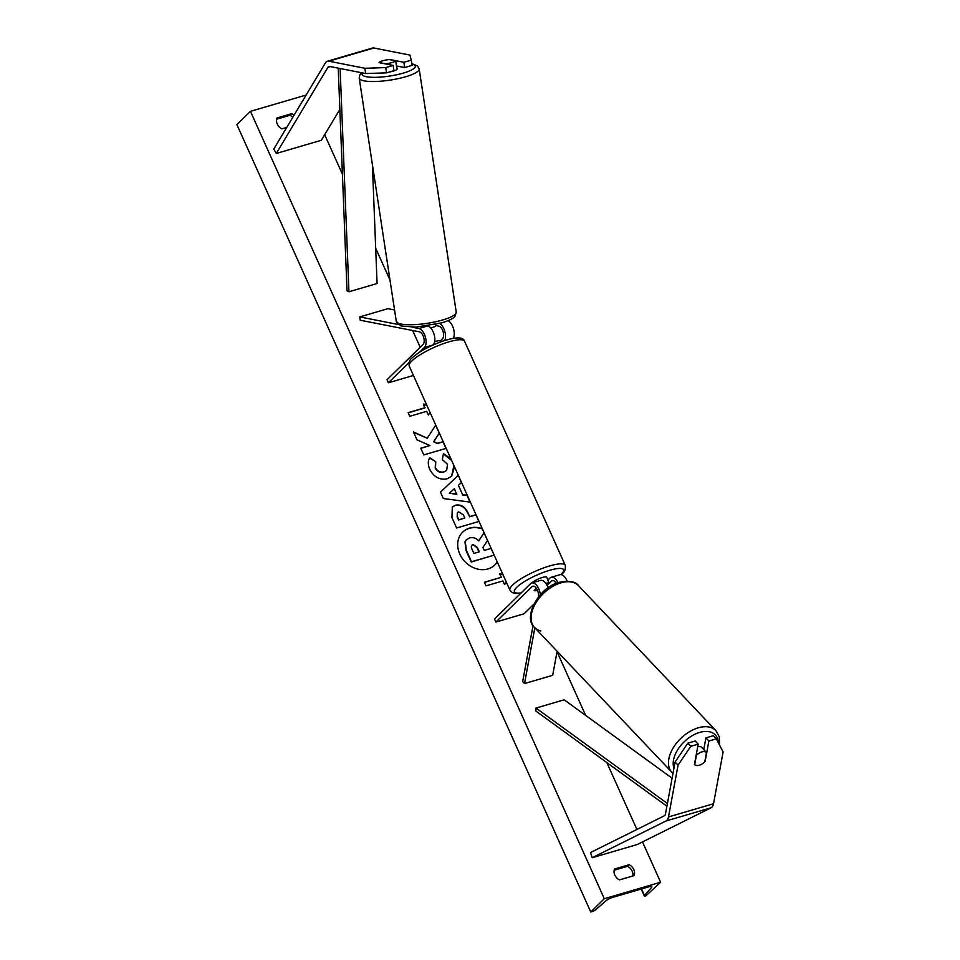 <?xml version="1.0" encoding="UTF-8"?>
<svg xmlns="http://www.w3.org/2000/svg" width="960" height="960" viewBox="0 0 960 960"><rect width="100%" height="100%" fill="white"/><g stroke="black" fill="none" stroke-linecap="round" stroke-linejoin="round"><path stroke-width="1.44" d="M557.124 651.3L552.672 675.312L524.52 683.556L534.84 627.804M545.796 583.32A8.52 1.92 -24.2 0 1 549.108 583.056L547.476 579.42A8.52 1.92 155.8 0 1 547.824 579.72A8.52 1.92 155.8 0 1 547.824 580.14L550.02 577.992A10.224 5.208 73.7 0 1 551.22 577.272A10.224 5.208 73.7 0 1 558 582.732M551.22 577.272L559.956 574.716A10.224 5.208 73.7 0 1 567.156 581.136M547.02 585.3L551.376 581.028A6.816 3.468 73.7 0 1 552.18 580.536A6.816 3.468 73.7 0 1 556.272 583.38M533.04 625.584L522.66 681.6L524.52 683.556M548.112 587.868A10.224 5.208 -106.3 0 0 540.528 580.404L531.804 582.96A10.224 5.208 73.7 0 0 530.592 583.68L494.532 619.02L495.9 622.044L531.948 586.716A6.816 3.468 73.7 0 1 532.764 586.224A6.816 3.468 73.7 0 1 537.012 589.356A6.816 3.468 73.7 0 1 538.392 596.688L538.296 597.18M531.804 582.96A10.224 5.208 73.7 0 1 540.348 594.744M536.4 588.348L534.144 590.568A8.52 1.92 155.8 0 0 537.504 590.376A8.52 1.92 -24.2 0 1 534.276 590.628L536.472 588.468M533.76 604.284L524.052 613.8L495.9 622.044M554.124 584.328L555.828 582.66M687.804 743.184L690.768 746.316L678.06 765.168L675.096 762.024L687.804 743.184L695.22 741.012L698.196 744.144L694.428 764.46A8.52 5.208 136.5 0 0 699.348 765.228A8.52 5.208 136.5 0 0 705.132 761.328L708.888 741.012L716.316 738.84L713.34 735.708L705.924 737.88L708.888 741.012M675.096 762.024L665.508 813.804A5.448 2.772 73.7 0 1 664.704 815.52A5.448 2.772 73.7 0 1 664.296 815.82L590.484 852.564L592.248 857.7L666.072 820.956A10.908 5.556 73.7 0 0 666.888 820.368A10.908 5.556 73.7 0 0 668.472 816.948L678.06 765.168M703.764 749.556L705.924 737.88M716.316 738.84L723.108 751.968L713.52 803.748A10.908 5.556 73.7 0 1 711.936 807.168A10.908 5.556 73.7 0 1 711.108 807.768L637.296 844.512L592.248 857.7M698.196 744.144L690.768 746.316M393.168 65.424L385.74 67.596L364.86 68.268L365.664 73.524L386.544 72.852L393.96 70.68L393.168 65.424L379.02 62.64A8.52 1.872 171.3 0 1 382.752 60.756A8.52 1.872 171.3 0 1 389.724 59.508L403.86 62.292L411.276 60.12L412.08 65.376L404.664 67.548L403.86 62.292M365.664 73.524L329.628 66.456A5.448 2.772 -106.3 0 0 328.896 66.48A5.448 2.772 -106.3 0 0 328.248 66.864A5.448 2.772 -106.3 0 0 327.912 67.308L276.3 153.468L273.78 149.064L325.392 62.904A10.908 5.556 -106.3 0 1 326.076 62.016A10.908 5.556 -106.3 0 1 327.36 61.248A10.908 5.556 -106.3 0 1 328.824 61.188L364.86 68.268M396.444 65.94L404.664 67.548M411.276 60.12L409.908 55.068L373.872 48A10.908 5.556 -106.3 0 0 372.408 48.048L327.36 61.248M339.864 109.356L321.336 140.268L276.3 153.468M386.544 72.852L385.74 67.596M419.784 352.02L424.428 347.472L433.164 344.916A10.224 5.208 73.7 0 0 434.064 334.332A10.224 5.208 73.7 0 0 427.572 325.968L427.524 325.956M424.428 347.472A10.224 5.208 -106.3 0 0 425.34 336.888A10.224 5.208 -106.3 0 0 418.848 328.524L412.32 327.252M398.148 324.468L359.748 316.932L387.9 308.676L394.548 309.984M453.276 338.328A10.224 5.208 -106.3 0 0 453.504 328.692A10.224 5.208 -106.3 0 0 448.128 320.688M444.756 340.476A10.224 5.208 -106.3 0 0 444.768 331.224A10.224 5.208 -106.3 0 0 439.764 323.448M440.292 340.92L442.5 338.76A6.816 3.468 -106.3 0 0 443.1 331.704A6.816 3.468 -106.3 0 0 438.768 326.124L436.02 325.584M413.436 375.456L388.38 382.8L387.012 379.776L423.072 344.448A6.816 3.468 -106.3 0 0 423.672 337.392A6.816 3.468 -106.3 0 0 419.352 331.812L360.252 320.22L359.748 316.932M388.38 382.8L409.008 362.58M531.828 582.948A8.52 1.92 -24.2 0 1 531.936 582.84A8.52 1.92 -24.2 0 1 540.324 578.148A8.52 1.92 -24.2 0 1 546.744 577.296L547.824 579.72M546.948 585.168L549.108 583.056M440.712 341.856L440.232 340.788A8.52 1.92 -24.2 0 0 434.64 341.76M697.728 746.628A8.52 5.208 -43.5 0 1 701.94 747.612L703.428 749.184A8.52 5.208 -43.5 0 1 703.656 749.448M706.5 752.46L704.796 761.7A8.52 5.208 -43.5 0 1 699.348 765.228A8.52 5.208 -43.5 0 1 694.656 764.676L696.372 755.424A8.52 5.208 -43.5 0 1 701.82 751.908A8.52 5.208 -43.5 0 1 706.5 752.46L703.164 748.932A8.52 5.208 -43.5 0 1 703.428 749.184M494.736 565.068A22.992 19.092 45.6 0 0 497.208 561.852M482.28 528.636A22.992 19.092 45.6 0 0 462.696 532.092A22.992 19.092 45.6 0 0 459.792 554.076A22.992 19.092 45.6 0 0 494.868 564.936A22.992 19.092 45.6 0 0 497.256 561.96M660.612 882.228L604.308 898.716L590.76 912L591.936 911.652A3.072 0.696 155.8 0 0 595.572 909.828L605.964 900.792A5.796 1.308 -24.2 0 1 612.816 897.348L648.852 886.788A5.796 1.308 -24.2 0 1 651.84 886.668A5.796 1.308 -24.2 0 1 651.528 887.448L644.46 895.512A3.072 0.696 155.8 0 0 644.304 895.92A3.072 0.696 155.8 0 0 645.876 895.86L660.612 882.228L642.504 841.92M324.672 134.712L342.42 174.204M375.696 248.244L389.988 280.044M412.656 330.504L420.192 347.268M557.04 651.756L585.648 715.416M606.852 762.6L636.9 829.452M306.144 95.028L250.452 111.348L604.308 898.716M454.524 466.872L451.692 476.208L447.228 478.752C439.776 480.264 433.956 477.156 429.768 469.404C427.788 464.532 427.812 460.644 429.852 457.752L435.756 461.748L435.492 467.808C437.472 471.336 440.316 472.68 444.048 471.852L446.64 470.388L447.528 464.28L442.344 459.624L443.412 453.588L450.864 458.736M479.04 521.436L456.612 528L451.944 517.62L452.316 506.916L455.4 505.212C460.968 504.108 465.228 506.784 468.192 513.252L469.68 516.576L476.028 514.716L478.788 521.508M435.744 425.1L427.236 438.24L413.424 431.904L417 439.86L429.888 445.536L420.756 448.212L423.768 454.92L446.196 448.356M443.184 441.636L437.448 443.316L433.8 441.6L439.368 433.152L435.576 425.352M619.428 879.9L634.068 875.604A8.52 7.08 45.6 0 0 633.768 869.532A8.52 7.08 45.6 0 0 629.172 864.708L614.532 868.992A8.52 7.08 45.6 0 0 619.428 879.9M286.716 127.452L281.904 128.856A8.52 7.08 -134.4 0 1 276.996 117.96L291.636 113.676A8.52 7.08 -134.4 0 1 293.988 115.332M502.884 574.488L499.632 573.66L501.276 577.284L484.38 582.24L486.012 585.864L502.908 580.92L504.54 584.556L506.364 582.24M408.24 412.812L424.788 407.964L423.42 404.064L426.672 404.904M428.304 414.912L430.128 412.596L428.316 414.972L426.684 411.336L409.8 416.28L408.168 412.644L425.052 407.7M461.532 482.472L458.4 485.328L462.612 494.712L467.268 495.228M470.376 502.164L443.34 498.528L440.46 492.096L458.316 475.32L461.328 482.652M276.648 119.184L290.016 115.26A8.52 7.08 -134.4 0 1 292.776 117.348M290.016 115.26L291.636 113.676M632.796 875.976A8.52 7.08 45.6 0 0 632.148 871.116A8.52 7.08 45.6 0 0 627.54 866.304L629.172 864.708M627.54 866.304L614.172 870.216M250.452 111.348L236.892 124.62L590.76 912M482.472 529.068A22.992 19.092 45.6 0 0 462.552 532.224M478.716 540.84L484.044 532.8L487.536 540.576L482.904 547.464L484.224 550.416L491.064 548.412L494.088 555.144L471.516 561.744L466.356 550.272L465.252 541.644L466.548 539.604L469.608 537.936C473.112 537.084 476.172 538.068 478.776 540.9L484.044 532.8M494.088 555.144L471.24 562.02L466.08 550.536L464.976 541.908L466.416 539.736M484.452 582.396L501.276 577.284M503.052 574.872L499.812 574.032M504.516 584.508L506.34 582.18M423.588 404.448L426.84 405.276M413.652 432.396L427.236 438.24M445.944 448.428L443.004 441.876L437.184 443.58L433.8 441.6M433.536 441.864L439.164 433.332M420.828 448.368L429.888 445.536M452.184 507.06L455.136 505.476C460.692 504.372 464.964 507.048 467.916 513.516L469.68 516.576M469.416 516.84L475.848 514.956M457.356 512.64L457.152 516.876L458.568 520.02L464.796 518.016L463.368 514.824L458.64 511.86L457.476 512.508L457.428 516.6L458.844 519.756L464.796 518.016M453.924 465.54L451.56 476.34M429.66 458.076L435.756 461.748M435.48 462.012L435.228 468.072C437.196 471.6 440.052 472.944 443.772 472.116L446.508 470.52M443.352 453.924L451.644 460.476M458.4 485.328L462.612 494.712M462.348 494.976L467.304 495.324M467.112 495.516L470.076 502.116M440.46 492.108L458.124 475.512M449.28 493.212L456.588 494.328L454.44 488.664L449.28 493.212L456.864 494.064M478.98 551.952L477.06 547.68L472.968 544.608C471.228 545.208 470.88 546.684 471.924 549.024L473.904 553.44L479.328 551.844L477.324 547.404L473.028 544.584L471.936 545.172M472.692 544.872L471.804 545.316M389.532 71.976A8.52 1.872 -8.7 0 0 393.324 71.124A8.52 1.872 -8.7 0 0 397.116 68.928L396.708 66.3A8.52 1.872 -8.7 0 0 396.456 65.94M385.56 63.924L385.536 63.792A8.52 1.872 -8.7 0 0 392.016 62.58A8.52 1.872 -8.7 0 0 395.664 60.816L389.232 59.556A8.52 1.872 -8.7 0 0 382.752 60.756A8.52 1.872 -8.7 0 0 379.104 62.52L379.128 62.664M385.536 63.792L379.104 62.52M395.664 60.816L396.576 66.732A8.52 1.872 -8.7 0 0 396.708 66.3M430.656 327.936A8.52 1.872 -8.7 0 0 432.396 327.492A8.52 1.872 -8.7 0 0 436.044 325.728L435.84 324.408M666.912 806.22L535.896 711.06L536.016 708.06L564.168 699.804L672.096 778.212M667.416 803.508L536.016 708.06M338.232 68.148L347.016 290.76L348.936 291.768L377.076 283.524L372.396 164.628M340.128 68.508L348.936 291.768M553.128 580.512L551.376 581.028M533.7 586.2L531.948 586.716M711.108 807.768L666.072 820.956M713.52 803.748L668.472 816.948M373.872 48L328.824 61.188M330.348 66.588L327.912 67.308M427.572 325.968L418.848 328.524M560.856 574.608A26.928 6.072 155.8 0 0 561.204 574.272A26.928 6.072 155.8 0 0 549.672 570.288A26.928 6.072 155.8 0 0 516.732 587.304A26.928 6.072 155.8 0 0 521.208 592.884M512.556 585.096A30.336 6.84 -24.2 0 1 542.412 568.368A30.336 6.84 -24.2 0 1 565.272 565.32L464.556 341.22A30.336 6.84 155.8 0 0 441.708 344.268A30.336 6.84 155.8 0 0 411.84 360.996A30.336 6.84 155.8 0 0 409.224 366.096L509.94 590.184A30.336 6.84 -24.2 0 1 512.556 585.096M718.32 742.716A26.928 16.44 136.5 0 0 699.648 732.42A26.928 16.44 136.5 0 0 673.944 768.24M578.544 585.72L578.544 585.72C576.144 581.688 569.784 580.536 559.464 582.264C538.404 587.112 522.66 618.108 534.516 627.444L672.984 773.412A30.336 18.528 -43.5 0 1 671.88 772.38A30.336 18.528 -43.5 0 1 673.044 748.152A30.336 18.528 -43.5 0 1 698.292 727.8A30.336 18.528 -43.5 0 1 715.908 730.644L578.544 585.72A30.336 18.528 136.5 0 0 560.916 582.864A30.336 18.528 136.5 0 0 535.668 603.216A30.336 18.528 136.5 0 0 534.516 627.444L534.516 627.444A30.336 18.528 136.5 0 0 540.84 630.948M641.508 888.936L644.46 895.512M651.048 886.392L651.528 887.448M411.864 63.912A26.928 5.916 171.3 0 1 403.332 73.092A26.928 5.916 171.3 0 1 373.944 77.34A26.928 5.916 171.3 0 1 362.508 72.912M359.208 78.072L359.208 78.072A30.336 6.672 -8.7 0 0 375.408 81.492A30.336 6.672 -8.7 0 0 405.696 76.74A30.336 6.672 -8.7 0 0 419.172 68.928L456.24 312.144A30.336 6.672 171.3 0 1 442.764 319.956A30.336 6.672 171.3 0 1 412.476 324.708A30.336 6.672 171.3 0 1 396.276 321.288L359.208 78.072L359.856 74.796L361.644 72.732M561.192 574.644L562.236 573.672C564.744 571.956 565.752 569.172 565.272 565.32M409.224 366.096C408.744 362.232 409.764 359.448 412.272 357.732C418.896 351.792 428.568 346.428 441.312 341.64C455.46 336.828 463.2 336.684 464.556 341.22M520.944 593.136L515.784 593.484L512.268 592.608L509.94 590.184M719.568 745.14L719.316 736.896L715.908 730.644M644.304 895.92L641.208 889.032M456.24 312.144L455.004 316.272C454.62 316.824 453.108 319.332 441.864 322.86L415.584 327.156L400.908 325.932L396.276 321.288M411.816 63.588L417.564 65.988L419.172 68.928"/></g></svg>
